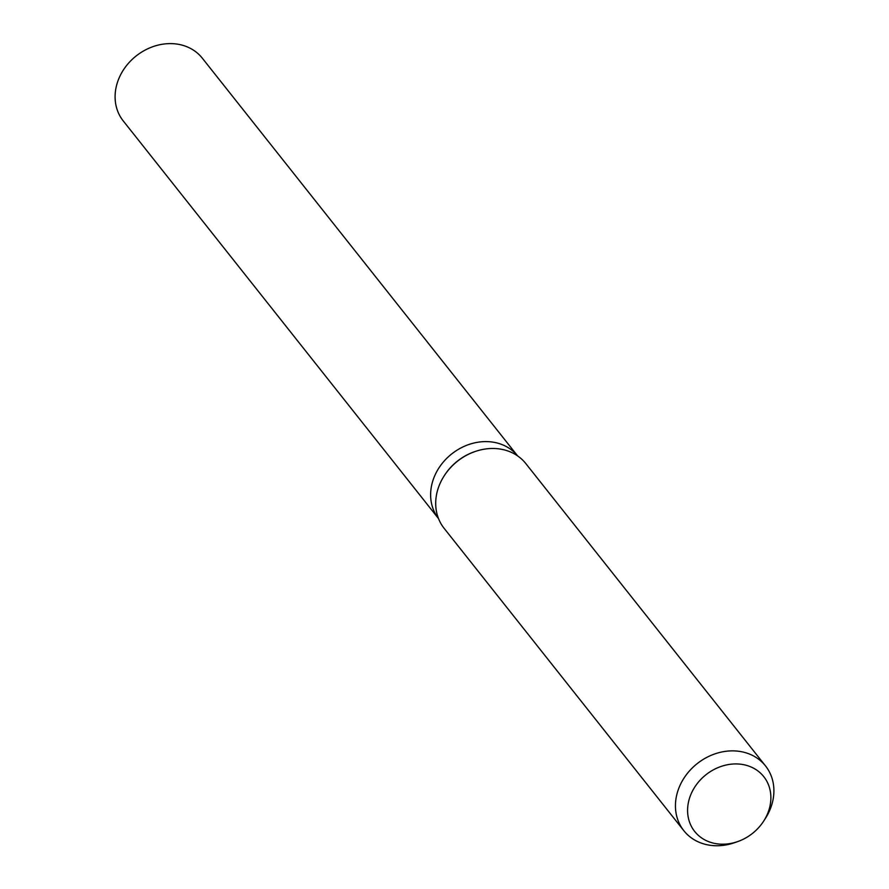 <?xml version="1.0" encoding="UTF-8"?>
<svg xmlns="http://www.w3.org/2000/svg" width="889" height="889" viewBox="0 0 889 889"><rect width="100%" height="100%" fill="white"/><g stroke="black" fill="none" stroke-linecap="round" stroke-linejoin="round"><path stroke-width="1.33" d="M438.521 518.598A50.473 42.85 -38.4 0 1 437.032 471.103A50.473 42.85 -38.4 0 1 517.62 455.901L202.314 58.185A50.473 42.85 -38.4 0 0 121.504 73.109A50.473 42.85 -38.4 0 0 123.215 120.893L438.521 518.598A50.462 42.85 -38.4 0 1 437.032 471.103M737.892 841.516L734.914 842.572A52.118 44.25 -38.4 0 1 683.83 830.693L444.089 528.288A52.118 44.25 -38.4 0 1 442.322 478.938A52.118 44.25 -38.4 0 1 444.178 475.848A52.118 44.25 -38.4 0 1 474.704 451.656A52.118 44.25 -38.4 0 1 525.777 463.536L765.518 765.929A52.118 44.25 -38.4 0 1 767.285 815.28A52.118 44.25 -38.4 0 1 765.429 818.369L763.718 821.036A44.094 37.438 -38.4 0 1 737.892 841.516A44.094 37.438 -38.4 0 1 695.531 832.482A44.094 37.438 -38.4 0 1 693.187 789.71A44.094 37.438 -38.4 0 1 750.094 766.585A44.094 37.438 -38.4 0 1 765.285 818.425A44.094 37.438 -38.4 0 1 763.718 821.036M683.83 830.693A52.118 44.25 -38.4 0 1 682.063 781.342A52.118 44.25 -38.4 0 1 765.518 765.929M444.178 475.848L444.533 475.304A50.473 42.85 -38.4 0 1 474.081 451.868L474.704 451.656"/></g></svg>
